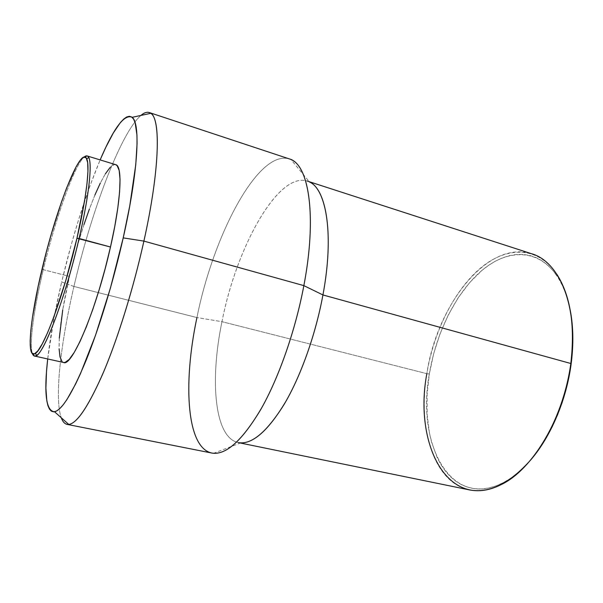 <?xml version="1.0" encoding="UTF-8"?>
<svg xmlns="http://www.w3.org/2000/svg" width="603" height="603" viewBox="0 0 603 603"><rect width="100%" height="100%" fill="white"/><g stroke="black" fill="none" stroke-linecap="round" stroke-linejoin="round"><path stroke-width="0.45" stroke-dasharray="3.02 2.26" d="M43.288 269.684L42.052 269.104L43.288 269.684C55.197 219.364 74.275 165.214 84.239 156.984C74.275 165.214 55.197 219.364 43.288 269.684L69.481 276.4L43.288 269.684C33.949 308.517 28.914 344.373 32.419 353.667C28.914 344.373 33.949 308.517 43.288 269.684M115.716 164.672C105.608 161.333 82.242 220.698 69.481 276.4L62.712 309.98M73.943 286.463L61.664 282C72.639 235.811 85.468 195.108 100.136 159.908L90.028 185.649L78.48 220.103L71.29 244.562L61.664 282L73.943 286.463C90.857 212.995 120.434 133.15 140.906 115.437C120.434 133.15 90.857 212.995 73.943 286.463L98.289 292.621L73.943 286.463C60.669 343.228 54.262 398.402 61.265 417.751C54.262 398.402 60.669 343.228 73.943 286.463M289.259 158.883C257.82 149.408 213.108 236.157 196.94 317.562L98.289 292.621L196.94 317.562C213.349 234.605 259.667 146.107 290.955 159.554L309.482 181.993C280.094 167.649 236.421 246.318 221.979 321.678L196.94 317.562L221.979 321.678C236.112 248.406 277.568 171.87 307.138 181.021L309.241 181.707M531.673 253.773C487.314 239.527 436.715 305.661 426.841 373.664L221.979 321.678L426.841 373.664C433.655 332.238 453.584 291.422 479.694 268.787C505.668 246.401 537.371 245.3 556.742 274.116L557.285 276.355C538.26 247.976 507.048 248.888 481.428 270.845C455.687 293.035 436.022 333.203 429.328 373.988L426.841 373.664L429.328 373.988L427.097 394.43L427.12 414.321L429.442 433.09L431.477 441.863L437.288 457.813L441.049 464.823L445.361 471.094L450.207 476.543L455.559 481.088L461.378 484.669L467.634 487.216L474.282 488.664L481.254 488.95L488.498 488.053L495.945 485.92L503.505 482.551L511.11 477.938L518.655 472.096L526.057 465.064L533.218 456.908M570.272 310.409C567.581 296.766 563.255 285.415 557.285 276.355M571.116 315.279L568.998 304.553L566.119 294.671L562.509 285.747L558.242 277.855L553.396 271.056L548.021 265.388L542.218 260.888L536.044 257.564L529.577 255.401L522.899 254.391L516.085 254.504L509.188 255.695L502.284 257.926L495.432 261.137L488.686 265.275L482.106 270.28L469.594 282.634L458.242 297.671L448.33 314.856L440.084 333.663L433.7 353.546L429.328 373.988C416.387 442.557 449.695 509.919 502.872 482.875C512.535 477.93 521.897 470.189 530.957 459.644M426.841 373.664C417.517 427.791 433.459 482.551 469.466 489.907M240.393 443.024L238.23 442.579C214.306 437.567 209.761 380.229 221.979 321.678C209.271 382.287 214.774 441.554 240.74 442.888L213.568 453.29M196.94 317.562C183.011 382.86 186.319 447.66 211.766 453.041M47.697 358.958C50.35 335.977 55.009 310.319 61.664 282L53.908 318.542L47.697 358.958M59.313 338.14L59.109 348.918M61.973 361.476L63.519 362.471M115.64 164.649L114.02 164.687L110.063 167.513M105.427 173.777L100.317 183.078M94.92 194.98L89.41 209M83.96 224.64L78.729 241.419L69.481 276.4C59.019 320.623 55.423 360.828 63.594 362.486M501.297 484.556L502.872 482.875"/><path stroke-width="0.9" d="M63.519 362.471L65.056 362.433L69.172 359.463L74.214 352.469L80.003 341.539L86.297 326.999L92.809 309.407L99.224 289.546L105.224 268.395L110.485 247.011L76.958 238.275C64.122 293.925 43.567 349.25 35.381 353.381C25.869 360.308 30.286 317.547 42.052 269.104C56.102 209.166 80.546 145.278 86.674 158.695C90.171 165.184 86.598 197.347 76.958 238.275L79.068 238.456C88.86 196.819 92.41 164.152 88.777 157.609C87.729 155.514 86.214 155.31 84.239 156.984L87.156 155.943C93.005 156.614 90.224 191.091 79.068 238.456L110.485 247.011C121.233 200.166 122.711 165.719 115.716 164.672L87.156 155.943M290.955 159.554C309.226 166.436 316.892 217.706 303.859 285.626L143.898 241.102L123.216 237.884L129.751 205.94L135.765 164.657L137.077 143.446L136.941 135.049L135.178 122.906L133.617 119.175L131.65 116.974L129.306 116.273L126.638 117.005L123.668 119.1L120.457 122.492L113.424 132.811L105.842 147.253L100.136 159.908C113.779 127.904 124.437 113.711 132.11 117.329C140.657 122.944 138.283 171.501 123.216 237.884L143.898 241.102C159.682 170.325 160.941 118.949 150.773 113.319C148.044 111.442 144.758 112.15 140.906 115.437C144.057 112.753 146.838 111.789 149.265 112.535C160.888 114.457 160.526 166.579 143.898 241.102L303.859 285.626C317.344 215.422 308.638 163.549 289.259 158.883L149.265 112.535M307.138 181.021C325.824 185.573 334.688 232.622 322.937 294.95L303.859 285.626L322.937 294.95C334.122 235.517 326.66 189.372 309.482 181.993M556.742 274.116C570.513 295.643 575.202 325.439 570.822 363.503L322.937 294.95L570.822 363.503C578.79 307.311 559.569 261.536 531.673 253.773L309.241 181.707M533.218 456.908L540.039 447.697L546.431 437.529L552.288 426.525L557.541 414.819L562.117 402.563L565.931 389.915L568.946 377.041L570.822 363.503L571.116 364.114C573.664 344.637 573.378 326.736 570.272 310.409M530.957 459.644C550.795 436.587 566.39 400.023 571.116 364.114L572.42 351.308L572.85 338.803L572.405 326.736L571.116 315.279M240.393 443.024L469.466 489.907C489.229 493.623 509.648 483.629 530.723 459.923C550.501 436.21 565.915 399.661 570.822 363.503C564.054 417.404 532.683 469.624 501.297 484.556C447.222 511.939 413.666 443.273 426.841 373.664M240.74 442.888C254.029 443.235 269.028 429.479 285.747 401.621C301.606 373.913 315.791 333.617 322.937 294.95C315.55 334.974 300.603 376.649 284.111 404.425C266.707 432.261 251.413 444.984 238.23 442.579M67.106 424.391C64.627 423.841 62.682 421.633 61.265 417.751C62.991 422.499 65.501 424.738 68.795 424.452C77.312 423.298 89.063 405.45 104.048 370.898C118.467 336.534 133.685 287.284 143.898 241.102C133.308 289.018 117.329 340.13 102.457 374.644C87.005 409.218 75.224 425.801 67.106 424.391L211.766 453.041C225.507 455.529 241.826 441.034 260.73 409.565C278.692 378.111 295.334 330.813 303.859 285.626C295.53 329.758 279.468 375.963 261.966 407.372C243.552 438.878 227.421 454.18 213.568 453.29C186.568 450.75 182.641 384.397 196.94 317.562M123.216 237.884C113.447 281.224 99.367 327.482 86.221 360.074C72.586 392.9 62.019 410.13 54.541 411.766C46.077 411.133 43.793 393.533 47.697 358.958L46.499 371.659L45.896 388.181L46.83 400.882L47.908 405.563L49.401 409.015L51.308 411.14L53.644 411.857L56.388 411.103L59.539 408.819L63.074 404.96L66.963 399.51L75.692 383.862L80.433 373.739L95.515 335.313L110.417 288.098L123.216 237.884M62.712 309.98L59.313 338.14M59.109 348.918L59.983 356.848L61.973 361.476M34.446 356.019L32.419 353.667C33.316 356.102 34.733 356.667 36.677 355.363C45.052 351.285 66.028 295.071 79.068 238.456C64.619 301.312 41.223 360.602 34.446 356.019L63.594 362.486C71.945 367.37 96.638 309.188 110.485 247.011L114.751 226.487L117.826 207.816L119.598 191.875L120.035 179.287L119.168 170.468L117.118 165.614L115.64 164.649M110.063 167.513L105.427 173.777M100.317 183.078L94.92 194.98M89.41 209L83.96 224.64M76.958 238.275L65.765 280.629L53.433 318.06L47.607 332.66L42.361 343.68L37.906 350.803L34.401 353.923L31.921 353.132L30.512 348.685L30.165 340.936L30.836 330.323L32.456 317.336L38.17 286.221L46.454 251.617L51.255 234.25L61.521 201.847L66.684 187.804L76.272 166.458L80.357 160.081L83.727 157.127L86.214 157.896L87.661 162.591L87.948 171.222L87.005 183.629L84.804 199.397L76.958 238.275M88.777 157.609L86.674 158.695M150.773 113.319L132.11 117.329M68.795 424.452L54.541 411.766M36.677 355.363L35.381 353.381"/></g></svg>
